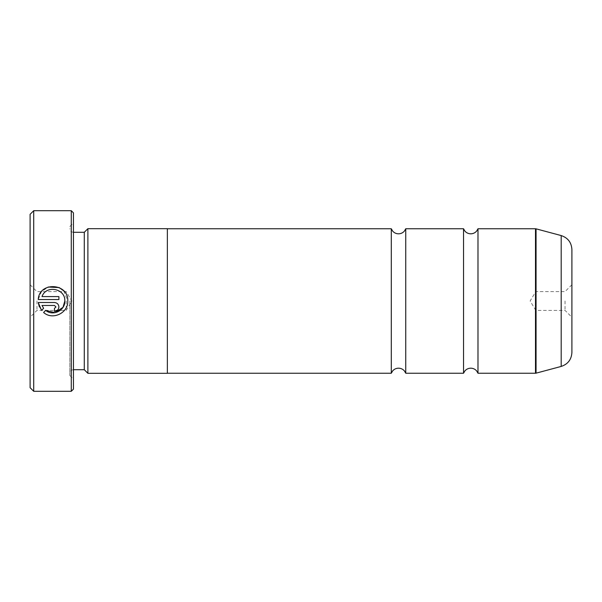 <?xml version="1.0" encoding="UTF-8"?>
<svg xmlns="http://www.w3.org/2000/svg" width="602" height="602" viewBox="0 0 602 602"><rect width="100%" height="100%" fill="white"/><g stroke="black" fill="none" stroke-linecap="round" stroke-linejoin="round"><path stroke-width="0.45" stroke-dasharray="3.01 2.26" d="M463.54 228.76L463.54 373.24M391.3 228.76L391.3 373.24M63.684 290.804L67.778 301.023M43.607 312.483L45.714 310.376M64.82 301C65.513 288.463 46.038 284.671 41.997 296.583L58.898 296.583L58.898 299.54L38.242 299.54L41.365 291.835L48.16 287.026M54.451 311.385L54.451 308.427L55.933 306.945M38.242 302.505L54.451 302.505C57.152 302.768 58.635 304.251 58.898 306.945L57.604 310.083M30.1 214.312L30.1 387.688M33.712 391.3L33.712 210.7M571.9 352.479L571.9 249.521M565.037 301L565.037 310.391L565.037 301M535.78 301L535.78 310.391L535.78 301M36.963 301L36.963 310.391L36.963 301M66.22 301L66.22 310.391L66.22 301M73.444 389.133L73.444 212.867M71.277 210.7L71.277 391.3M84.28 232.297L84.28 369.703M87.892 228.685L87.892 373.315M69.832 301L69.832 375.482L69.832 301M477.988 228.76L477.988 373.24M405.748 228.76L405.748 373.24M167.356 228.685L167.356 373.315M30.1 301L30.1 284.746L30.1 301M43.615 308.284L41.508 310.391L39.288 306.674M54.451 305.462L41.997 305.462M535.494 228.76L535.494 373.24M536.058 373.165L536.058 228.835M73.444 301L73.444 232.297L73.444 301M561.192 235.57L561.192 366.43M571.9 284.746L565.037 291.609L535.78 291.609L530.136 301L535.78 310.391L565.037 310.391L571.9 317.254M30.1 284.746L36.963 291.609L66.22 291.609L71.864 301L66.22 310.391L36.963 310.391L30.1 317.254M73.444 369.703C71.247 369.914 70.043 371.118 69.832 373.315M69.832 375.482L73.444 379.094M69.832 226.518L73.444 222.906M73.444 232.297C71.247 232.086 70.043 230.882 69.832 228.685"/><path stroke-width="0.9" d="M463.54 301L463.54 228.76L464.872 231.07C466.43 232.854 468.394 233.772 470.764 233.817C473.134 233.772 475.098 232.854 476.656 231.07L477.988 228.76L477.988 373.24L476.656 370.93C475.098 369.146 473.134 368.228 470.764 368.183C468.394 368.228 466.43 369.146 464.872 370.93L463.54 373.24L463.54 301M391.3 301L391.3 228.76L392.632 231.07C394.19 232.854 396.154 233.772 398.524 233.817C400.894 233.772 402.858 232.854 404.416 231.07L405.748 228.76L405.748 373.24L404.416 370.93C402.858 369.146 400.894 368.228 398.524 368.183C396.154 368.228 394.19 369.146 392.632 370.93L391.3 373.24L391.3 301M64.82 301.023L64.82 301.023C65.294 310.474 52.908 316.562 45.714 310.376L55.053 312.686L63.022 307.291L64.82 301.023M67.778 301.023C68.387 313.01 52.532 320.557 43.607 312.483C52.502 320.55 68.402 313.017 67.778 301.023L67.778 301C68.688 282.857 39.13 281.382 38.242 299.54L58.898 299.54L58.898 296.583L41.997 296.583C46.015 284.686 65.52 288.456 64.82 301M48.16 287.026L59.139 287.56L63.684 290.804M55.933 306.945L54.451 308.427L54.451 311.385C57.152 311.121 58.635 309.639 58.898 306.945C58.635 304.251 57.152 302.776 54.451 302.505L38.242 302.505L41.508 310.391L43.615 308.284L41.997 305.462L54.451 305.462L55.933 306.945L54.451 305.462M33.712 391.3L30.1 387.688L30.1 214.312L33.712 210.7L33.712 391.3L71.277 391.3L71.277 210.7L33.712 210.7M71.277 210.7L73.444 212.867L73.444 389.133L71.277 391.3M73.444 369.703L84.28 369.703L84.28 232.297L87.892 228.685L87.892 373.315L167.356 373.315L167.356 228.685L87.892 228.685M571.9 249.521L571.9 352.479C571.471 359.537 567.904 364.187 561.192 366.43L561.192 235.57C567.904 237.813 571.471 242.463 571.9 249.521M45.714 310.376L43.607 312.483M39.288 306.674L38.242 302.505M57.604 310.083L54.451 311.385M41.997 305.462L43.615 308.284M477.988 373.24L535.494 373.24L535.494 228.76L536.058 228.835L536.058 373.165L561.192 366.43M84.28 232.297L73.444 232.297M535.494 228.76L477.988 228.76M561.192 235.57L536.058 228.835M463.54 228.76L405.748 228.76M391.3 228.76L167.356 228.76M391.3 373.24L167.356 373.24M463.54 373.24L405.748 373.24M84.28 369.703L87.892 373.315M535.494 373.24L536.058 373.165"/></g></svg>

